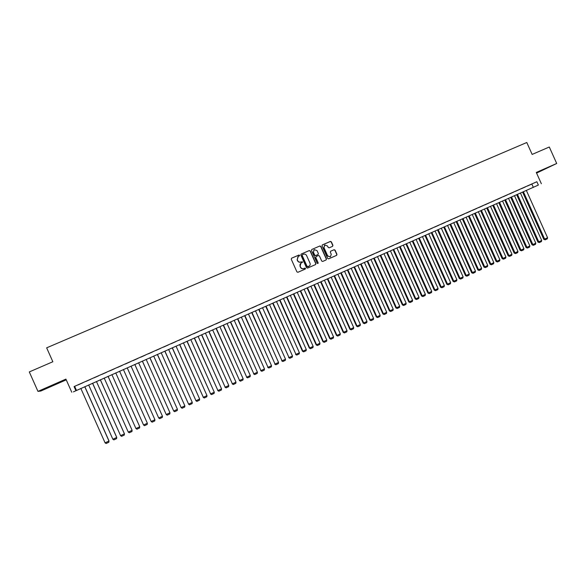 <?xml version="1.0" encoding="UTF-8"?>
<svg xmlns="http://www.w3.org/2000/svg" width="586" height="586" viewBox="0 0 586 586"><rect width="100%" height="100%" fill="white"/><g stroke="black" fill="none" stroke-linecap="round" stroke-linejoin="round"><path stroke-width="0.88" d="M299.636 255.313L298.941 255.027L291.623 258.192L291.249 259.195L296.919 271.882L297.922 272.285L305.247 269.084L305.489 268.388L304.786 268.102L303.841 268.52C302.449 268.967 301.38 268.535 300.64 267.231L300.164 266.169C299.702 264.813 300.054 263.766 301.233 263.026L302.566 261.854L300.918 261.979C299.527 262.418 298.457 261.993 297.71 260.682L297.241 259.627L298.274 256.5L299.636 255.313M299.387 256.009L299.483 255.423L298.787 255.137L291.572 258.221M305.203 269.099L305.328 268.483L303.841 268.52M302.295 262.557L302.405 261.957L300.918 261.979M544.87 168.936L538.512 171.954L544.87 168.936M49.444 386.635L54.732 384.431L49.444 386.635M332.57 246.34L332.936 245.351L331.361 241.842L330.379 241.432L322.366 244.904L322.044 245.871L327.669 258.433L328.658 258.836L336.635 255.342L336.965 254.361L335.067 250.119L334.079 249.717L330.643 251.211L330.321 252.185L331.266 254.295L330.372 256.91L327.655 255.87L323.955 247.607L324.805 245.014L327.567 246.039L328.182 247.417L329.171 247.819L332.57 246.34M538.358 185.066L73.426 391.851L538.358 185.066L536.864 181.741L74.07 386.577L75.792 390.43M71.756 392.224L65.91 379.105L37.965 391.382L29.3 371.927L52.85 361.745L46.653 347.835L526.792 142.501L532.147 154.426L549.302 147.005L556.7 163.479L536.293 172.445L541.354 183.733M310.287 250.955L309.291 250.552L301.167 254.068L300.852 255.042L306.507 267.692L307.504 268.095L315.59 264.55L315.935 263.568L310.287 250.955L309.13 250.662L301.167 254.068M311.855 249.446L319.868 245.981L320.864 246.384L326.483 258.946L326.146 259.928L322.696 261.444L321.707 261.041L319.421 255.935L318.432 255.533L316.118 256.536L315.788 257.518L318.169 262.836L317.934 263.532L317.216 263.253L311.481 250.442L311.803 249.468L319.868 245.981M536.578 173.09L556.7 163.479M37.965 391.382L40.793 391.038L66.24 379.845M82.78 382.826L77.997 384.943L82.78 382.826M90.735 379.31L85.966 381.42L90.735 379.31M98.646 375.809L93.899 377.904L98.646 375.809M106.52 372.322L101.803 374.41L106.52 372.322M114.358 368.85L109.663 370.931L114.358 368.85M122.159 365.393L117.486 367.466L122.159 365.43M129.931 361.958L125.265 364.06L129.931 361.958M137.659 358.537L133 360.639L137.659 358.537M145.35 355.131L140.699 357.226L145.35 355.131M153.012 351.739L148.361 353.834L153.012 351.739M160.63 348.37L155.986 350.457L160.63 348.37M168.219 345.007L163.575 347.102L168.219 345.007M175.771 341.667L171.134 343.755L175.771 341.667M183.293 338.342L178.657 340.422L183.293 338.342M190.772 335.024L186.143 337.111L190.772 335.024M198.222 331.727L193.6 333.815L198.222 331.727M205.642 328.446L201.02 330.526L205.642 328.446M213.018 325.179L208.404 327.259L213.018 325.179M220.373 321.926L215.758 324.007L220.373 321.926M227.683 318.689L223.076 320.762L227.683 318.689M234.964 315.466L230.357 317.539L234.964 315.466M242.216 312.257L237.616 314.33L242.216 312.257M249.431 309.064L244.831 311.129L249.431 309.064M256.617 305.885L252.024 307.95L256.617 305.885M263.766 302.713L259.18 304.779L263.766 302.713M270.886 299.563L266.3 301.629L270.886 299.563M277.976 296.428L273.398 298.486L277.976 296.428M285.038 293.3L280.46 295.366L285.038 293.3M292.062 290.195L287.484 292.253L292.062 290.195M299.058 287.096L294.487 289.154L299.058 287.096M306.017 284.012L301.453 286.071L306.017 284.012M312.953 280.943L308.39 283.001L312.953 280.943M319.853 277.889L315.297 279.94L319.853 277.889M326.724 274.849L322.175 276.9L326.724 274.849M333.566 271.823L329.017 273.867L333.566 271.823M340.378 268.806L335.837 270.849L340.378 268.806M347.161 265.802L342.62 267.846L347.161 265.802M353.915 262.814L349.381 264.857L353.915 262.814M360.639 259.84L356.105 261.876L360.639 259.84M367.334 256.873L362.807 258.909L367.334 256.873M374 253.921L369.473 255.957L374 253.921M380.636 250.984L376.117 253.02L380.636 250.984M387.243 248.061L382.731 250.09L387.243 248.061M393.821 245.146L389.316 247.175L393.821 245.146M400.377 242.252L395.872 244.274L400.377 242.252M406.896 239.359L402.399 241.388L406.896 239.359M413.394 236.488L408.896 238.509L413.394 236.488M419.862 233.624L415.371 235.645L419.862 233.624M426.3 230.774L421.817 232.789L426.3 230.774M432.717 227.932L428.234 229.946L432.717 227.932M439.104 225.105L434.622 227.119L439.104 225.105M445.463 222.292L440.987 224.306L445.463 222.292M451.799 219.486L447.323 221.501L451.799 219.486M458.098 216.695L453.637 218.703L458.098 216.695M464.383 213.919L459.922 215.926L464.383 213.919M470.631 211.15L466.178 213.157L470.631 211.15M476.858 208.396L472.411 210.396L476.858 208.396M483.062 205.649L478.615 207.649L483.062 205.649M489.237 202.917L484.79 204.917L489.237 202.917M495.39 200.192L490.951 202.192L495.39 200.192M501.513 197.482L497.075 199.474L501.513 197.482M507.608 194.779L503.176 196.779L507.608 194.779M513.688 192.091L509.256 194.083L513.688 192.091M519.731 189.417L515.314 191.402L519.731 189.417M525.759 186.751L521.342 188.736L525.759 186.751M74.07 386.577L536.864 181.741M527.341 186.077L531.758 184.092L527.341 186.077M74.73 386.504L76.422 390.305M531.89 184.129L533.363 187.41M297.937 256.712L297.241 259.627M300.765 262.081C299.373 262.528 298.303 262.096 297.556 260.785L297.087 259.73M300.933 263.202L300.164 266.169M303.687 268.615C302.295 269.062 301.226 268.63 300.486 267.326L300.01 266.271M315.561 264.564L315.759 263.671L310.126 251.072M302.413 254.698L302.156 255.401L307.123 266.498L308.91 266.3C310.104 265.561 310.463 264.506 309.994 263.143L306.603 255.569C305.863 254.265 304.801 253.833 303.409 254.273L302.413 254.698M302.273 254.793L302.156 255.401M309.012 266.249L307.657 266.879L306.961 266.601L301.995 255.511M326.102 259.95L326.307 259.056L320.689 246.501L319.7 246.098M315.993 256.617L315.62 257.628L318.169 262.836M317.876 263.554L318 262.938M317.055 250.64L314.272 249.614L313.415 252.214L314.726 255.137L315.715 255.54L318.037 254.536L318.359 253.555L317.055 250.64M314.001 249.79L313.415 252.214M317.986 254.566L315.546 255.65L314.557 255.247L313.246 252.324M324.541 245.182L323.955 247.607M330.409 256.895L327.471 255.979L323.78 247.717M336.576 255.364L336.782 254.47L334.884 250.229L333.895 249.826L330.68 251.196M332.577 246.34L332.753 245.468L331.178 241.959L330.196 241.557L322.212 245.007M84.75 386.679L108.974 441.038L105.084 442.84L80.831 388.415M109.003 440.899L108.835 442.24L109.003 440.899L84.823 386.643M108.835 442.24L106.117 443.499L105.084 442.84M92.551 383.215L116.724 437.449L112.856 439.236L88.654 384.943M112.856 439.236L113.874 439.903L116.577 438.65L116.731 437.317L92.61 383.185M100.316 379.765L124.437 433.867L120.584 435.654L96.441 381.486M120.584 435.654L121.595 436.321L124.291 435.076L124.43 433.75L100.36 379.75M108.051 376.329L132.114 430.314L128.275 432.087L104.191 378.043M128.275 432.087L129.279 432.754L131.96 431.516L132.092 430.205L108.073 376.322M135.937 428.542L136.934 429.208L139.6 427.97L139.717 426.667L115.75 372.916L139.754 426.769L135.937 428.542L111.904 374.622M119.573 371.216L143.563 425.004L119.581 371.216M123.404 369.517L147.364 423.246L147.203 424.44L144.544 425.678L143.563 425.004L147.364 423.246M127.199 367.832L151.151 421.488L127.221 367.818M131.03 366.125L154.931 419.737L154.777 420.931L152.126 422.162L151.151 421.488L154.931 419.737M134.787 364.455L158.703 417.986L134.824 364.441M138.618 362.756L162.469 416.243L162.307 417.437L159.678 418.66L158.703 417.986L162.469 416.243M142.347 361.101L166.226 414.5L142.398 361.079M146.17 359.401L169.977 412.764L169.808 413.958L167.186 415.174L166.226 414.5L169.977 412.764M149.862 357.768L173.712 411.028L149.935 357.731M153.693 356.061L177.441 409.299L177.272 410.493L174.665 411.709L173.595 410.962M174.665 411.709L173.712 411.028L177.441 409.299M157.348 354.442L181.162 407.578L157.444 354.398M161.179 352.743L184.876 405.856L184.707 407.05L182.107 408.252L181.03 407.519M182.107 408.252L181.162 407.578L184.876 405.856M164.805 351.131L188.582 404.135L164.908 351.087M168.629 349.432L192.281 402.421L192.105 403.615L189.52 404.816L188.436 404.084M189.52 404.816L188.582 404.135L192.281 402.421M172.225 347.835L195.966 400.714L172.343 347.784M176.049 346.136L199.65 399.007L199.467 400.201L196.896 401.395L195.805 400.67M196.896 401.395L195.966 400.714L199.65 399.007M179.609 344.553L203.32 397.308L179.748 344.495M183.433 342.854L206.983 395.609L206.799 396.803L204.236 397.989L203.137 397.271M204.236 397.989L203.32 397.308L206.983 395.609M186.963 341.294L210.638 393.917L187.117 341.22M190.787 339.594L214.286 392.224L214.095 393.411L211.546 394.598L210.44 393.887M211.546 394.598L210.638 393.917L214.286 392.224M194.281 338.041L217.919 390.54L194.449 337.968M198.105 336.342L221.552 388.855L221.362 390.042L218.827 391.221L217.706 390.518M218.827 391.221L217.919 390.54L221.552 388.855M201.569 334.804L225.171 387.178L201.752 334.723M205.393 333.104L228.789 385.5L228.599 386.687L226.071 387.859L224.943 387.163M226.071 387.859L225.171 387.178L228.789 385.5M208.828 331.581L232.393 383.83L209.026 331.493M212.645 329.889L235.99 382.16L235.799 383.347L233.279 384.519L232.151 383.823M233.279 384.519L232.393 383.83L235.99 382.16M216.051 328.38L239.579 380.497L216.263 328.277M219.867 326.68L243.161 378.834L242.963 380.021L240.458 381.186L239.322 380.497M240.458 381.186L239.579 380.497L243.161 378.834M223.237 325.186L246.735 377.179L223.471 325.084M227.06 323.487L250.303 375.531L250.105 376.71L247.607 377.867L246.464 377.194M247.607 377.867L246.735 377.179L250.303 375.531M230.393 322.007L253.863 373.883L230.642 321.897M234.217 320.308L257.415 372.235L257.21 373.414L254.727 374.571L253.577 373.897M254.727 374.571L253.863 373.883L257.415 372.235M237.52 318.843L260.953 370.594L237.784 318.725M241.344 317.143L264.491 368.953L264.279 370.14L261.81 371.282L260.653 370.616M261.81 371.282L260.953 370.594L264.491 368.953M244.618 315.693L268.014 367.319L244.897 315.568M248.435 313.993L271.53 365.686L271.325 366.873L268.864 368.008L267.699 367.349M268.864 368.008L268.014 367.319L271.53 365.686M251.68 312.55L275.046 364.06L251.973 312.426M255.503 310.858L278.548 362.434L278.335 363.62L275.881 364.756L274.717 364.096M275.881 364.756L275.046 364.06L278.548 362.434M258.712 309.43L282.042 360.815L259.019 309.298M262.535 307.738L285.529 359.203L285.316 360.383L282.877 361.511L281.698 360.859M282.877 361.511L282.042 360.815L285.529 359.203M265.714 306.324L289.015 357.585L266.037 306.178M269.531 304.625L292.487 355.98L292.268 357.152L289.836 358.28L288.649 357.636M289.836 358.28L289.015 357.585L292.487 355.98M272.688 303.226L295.952 354.369L273.025 303.079M276.504 301.534L299.409 352.772L299.182 353.944L296.765 355.065L295.578 354.427M296.765 355.065L295.952 354.369L299.409 352.772M279.632 300.142L302.471 351.234L302.859 351.168L279.976 299.988M283.441 298.45L306.302 349.571L306.075 350.75L303.665 351.864L302.471 351.234M303.665 351.864L302.859 351.168L306.302 349.571M286.539 297.073L309.335 348.055L309.73 347.981L286.906 296.912M290.356 295.381L313.158 346.392L312.931 347.571L310.536 348.677L309.335 348.055M310.536 348.677L309.73 347.981L313.158 346.392M293.418 294.018L316.162 344.883L316.579 344.81L293.798 293.85M297.234 292.326L319.993 343.228L319.766 344.4L317.378 345.506L316.162 344.883M317.378 345.506L316.579 344.81L319.993 343.228M300.274 290.978L322.967 341.733L323.399 341.645L300.662 290.803M304.083 289.286L326.798 340.07L326.563 341.25L324.183 342.349L322.967 341.733M324.183 342.349L323.399 341.645L326.798 340.07M307.093 287.946L329.742 338.591L330.182 338.503L307.496 287.77M310.902 286.254L333.566 336.935L333.331 338.107L330.965 339.206L329.742 338.591M330.965 339.206L330.182 338.503L333.566 336.935M313.884 284.935L336.489 335.463L336.943 335.368L314.301 284.745M317.693 283.243L340.312 333.808L340.07 334.98L337.719 336.071L336.489 335.463M337.719 336.071L336.943 335.368L340.312 333.808M320.645 281.932L343.206 332.357L343.674 332.247L321.077 281.741M324.454 280.24L347.029 330.694L346.787 331.866L344.443 332.951L343.206 332.357M344.443 332.951L343.674 332.247L347.029 330.694M327.384 278.943L349.893 329.251L350.369 329.142L327.823 278.746M331.185 277.251L353.71 327.596L353.468 328.768L351.131 329.852L349.893 329.251M351.131 329.852L350.369 329.142L353.71 327.596M334.086 275.962L356.552 326.168L357.042 326.05L334.54 275.757M337.888 274.27L360.368 324.512L360.126 325.677L357.797 326.761L356.552 326.168M357.797 326.761L357.042 326.05L360.368 324.512M340.759 272.995L363.181 323.098L363.686 322.974L341.228 272.79M344.568 271.311L366.997 321.436L366.748 322.608L364.433 323.677L363.181 323.098M364.433 323.677L363.686 322.974L366.997 321.436M347.41 270.043L369.781 320.037L370.301 319.905L347.894 269.831M351.212 268.359L373.597 318.381L373.348 319.546L371.041 320.615L369.781 320.037M371.041 320.615L370.301 319.905L373.597 318.381M354.025 267.106L376.351 316.989L376.886 316.858L354.523 266.886M357.826 265.421L380.168 315.334L379.918 316.499L377.618 317.561L376.351 316.989M377.618 317.561L376.886 316.858L380.168 315.334M360.617 264.183L382.9 313.957L383.442 313.818L361.13 263.956M364.419 262.491L386.716 312.301L386.46 313.466L384.174 314.528L382.9 313.957M384.174 314.528L383.442 313.818L386.716 312.301M367.18 261.268L389.412 310.939L389.976 310.792L367.7 261.034M370.982 259.583L393.228 309.283L392.972 310.441L390.694 311.496L389.412 310.939M390.694 311.496L389.976 310.792L393.228 309.283M373.714 258.367L395.902 307.928L396.473 307.775L374.249 258.126M377.516 256.683L399.718 306.273L399.454 307.438L397.191 308.485L395.902 307.928M397.191 308.485L396.473 307.775L399.718 306.273M380.226 255.474L402.37 304.932L402.948 304.771L380.768 255.232M384.02 253.789L406.179 303.277L405.915 304.442L403.659 305.482L402.37 304.932M403.659 305.482L402.948 304.771L406.179 303.277M386.701 252.595L408.801 301.951L409.402 301.783L387.258 252.354M390.496 250.911L412.61 300.296L412.346 301.453L410.097 302.501L408.801 301.951M410.097 302.501L409.402 301.783L412.61 300.296M393.155 249.731L415.21 298.977L415.818 298.809L393.726 249.482M396.949 248.046L419.019 297.329L418.748 298.486L416.514 299.519L415.21 298.977M416.514 299.519L415.818 298.809L419.019 297.329M399.579 246.882L421.59 296.025L422.213 295.849L400.165 246.618M403.373 245.197L425.399 294.37L425.128 295.527L422.902 296.56L421.59 296.025M422.902 296.56L422.213 295.849L425.399 294.37M405.981 244.04L427.948 293.081L428.578 292.897L406.574 243.776M409.768 242.355L431.75 291.425L431.479 292.582L429.26 293.608L427.948 293.081M429.26 293.608L428.578 292.897L431.75 291.425M412.354 241.212L434.277 290.143L434.915 289.96L412.962 240.941M416.141 239.528L438.079 288.495L437.801 289.645L435.588 290.671L434.277 290.143M435.588 290.671L434.915 289.96L438.079 288.495M418.697 238.392L440.577 287.221L441.229 287.03L419.312 238.121M422.484 236.707L444.378 285.572L444.1 286.73L441.895 287.748L440.577 287.221M441.895 287.748L441.229 287.03L444.378 285.572M425.018 235.587L446.847 284.313L447.514 284.115L425.648 235.308M428.798 233.902L450.649 282.664L450.37 283.814L448.18 284.833L446.847 284.313M448.18 284.833L447.514 284.115L450.649 282.664M431.311 232.789L453.103 281.419L453.776 281.214L431.948 232.51M435.09 231.111L456.897 279.771L456.619 280.921L454.436 281.932L453.103 281.419M454.436 281.932L453.776 281.214L456.897 279.771M437.574 230.012L459.321 278.533L460.01 278.328L438.225 229.719M441.361 228.328L463.116 276.885L462.837 278.035L460.662 279.046L459.321 278.533M460.662 279.046L460.01 278.328L463.116 276.885M443.814 227.236L465.518 275.662L466.222 275.449L444.481 226.943M447.594 225.559L469.313 274.014L469.027 275.164L466.866 276.167L465.518 275.662M466.866 276.167L466.222 275.449L469.313 274.014M450.033 224.482L471.693 272.805L472.404 272.585L450.707 224.182M453.806 222.805L475.48 271.157L475.195 272.3L473.041 273.303L471.693 272.805M473.041 273.303L472.404 272.585L475.48 271.157M456.223 221.728L477.839 269.956L478.557 269.728L456.904 221.427M459.995 220.05L481.626 268.307L481.34 269.45L479.194 270.446L477.839 269.956M479.194 270.446L478.557 269.728L481.626 268.307M462.383 218.996L483.955 267.113L484.688 266.886L463.079 218.681M466.156 217.318L487.75 265.473L487.457 266.615L485.318 267.604L483.955 267.113M485.318 267.604L484.688 266.886L487.75 265.473M468.522 216.271L490.057 264.293L490.797 264.059L469.232 215.956M472.294 214.593L493.844 262.645L493.544 263.788L491.42 264.777L490.057 264.293M491.42 264.777L490.797 264.059L493.844 262.645M474.638 213.553L496.122 261.481L496.877 261.239L475.356 213.231M478.403 211.876L499.909 259.832L499.616 260.975L497.492 261.957L496.122 261.481M497.492 261.957L496.877 261.239L499.909 259.832M480.725 210.85L502.173 258.675L502.935 258.426L481.45 210.528M484.49 209.173L505.952 257.027L505.659 258.17L503.542 259.151L502.173 258.675M503.542 259.151L502.935 258.426L505.952 257.027M486.783 208.155L508.194 255.884L508.97 255.635L487.53 207.832M490.555 206.484L511.974 254.243L511.673 255.379L509.571 256.36L508.194 255.884M509.571 256.36L508.97 255.635L511.974 254.243M492.826 205.474L514.186 253.108L514.977 252.852L493.573 205.144M496.591 203.803L517.973 251.46L517.665 252.603L515.57 253.577L514.186 253.108M515.57 253.577L514.977 252.852L517.973 251.46M498.84 202.807L520.163 250.339L520.954 250.076L499.602 202.47M502.605 201.137L523.943 248.691L523.635 249.834L521.547 250.801L520.163 250.339M521.547 250.801L520.954 250.076L523.943 248.691M504.832 200.148L526.111 247.578L526.917 247.314L505.601 199.804M508.589 198.478L529.883 245.937L529.576 247.08L527.503 248.039L526.111 247.578M527.503 248.039L526.917 247.314L529.883 245.937M510.794 197.497L532.037 244.838L532.85 244.567L511.578 197.152M514.552 195.827L535.809 243.19L535.501 244.333L533.428 245.292L532.037 244.838M533.428 245.292L532.85 244.567L535.809 243.19M516.735 194.86L537.933 242.099L538.761 241.828L517.526 194.508M520.493 193.19L541.706 240.458L541.398 241.593L539.332 242.553L537.933 242.099M539.332 242.553L538.761 241.828L541.706 240.458M522.653 192.23L543.808 239.374L544.643 239.095L523.452 191.878M526.411 190.56L547.58 237.733L547.265 238.868L545.214 239.821L543.808 239.374M545.214 239.821L544.643 239.095L547.58 237.733"/></g></svg>
